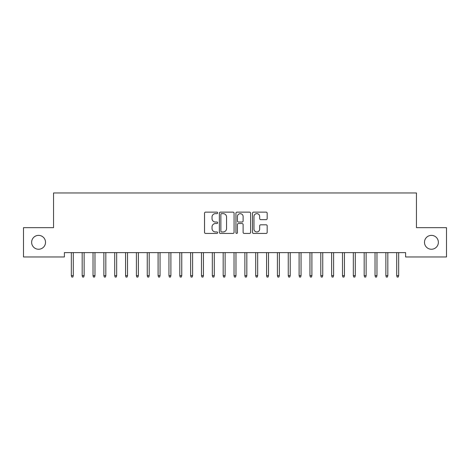 <?xml version="1.0" encoding="UTF-8"?>
<svg xmlns="http://www.w3.org/2000/svg" width="470" height="470" viewBox="0 0 470 470"><rect width="100%" height="100%" fill="white"/><g stroke="black" fill="none" stroke-linecap="round" stroke-linejoin="round"><path stroke-width="0.7" d="M217.645 212.887A0.746 0.746 0 0 0 216.899 212.14L205.59 212.14A1.063 1.063 0 0 0 204.526 213.204L204.526 232.368A1.063 1.063 0 0 0 205.59 233.431L216.899 233.431A0.746 0.746 0 0 0 217.645 232.691A0.746 0.746 0 0 0 216.899 231.945L215.436 231.945A3.408 3.408 0 0 1 212.029 228.538L212.029 226.939A3.408 3.408 0 0 1 215.436 223.532L216.899 223.532A0.746 0.746 0 0 0 217.645 222.786A0.746 0.746 0 0 0 216.899 222.04L215.436 222.04A3.408 3.408 0 0 1 212.029 218.638L212.029 217.04A3.408 3.408 0 0 1 215.436 213.633L216.899 213.633A0.746 0.746 0 0 0 217.645 212.887M424.481 242.309A6.944 6.944 0 0 0 431.425 249.253A6.944 6.944 0 0 0 438.363 242.309A6.944 6.944 0 0 0 431.425 235.37A6.944 6.944 0 0 0 424.481 242.309M31.637 242.309A6.944 6.944 0 0 0 38.575 249.253A6.944 6.944 0 0 0 45.52 242.309A6.944 6.944 0 0 0 38.575 235.37A6.944 6.944 0 0 0 31.637 242.309M266.114 219.649A1.063 1.063 0 0 0 267.177 218.579L267.177 213.204A1.063 1.063 0 0 0 266.114 212.14L253.553 212.14A1.063 1.063 0 0 0 252.484 213.204L252.484 232.368A1.063 1.063 0 0 0 253.553 233.431L266.114 233.431A1.063 1.063 0 0 0 267.177 232.368L267.177 225.876A1.063 1.063 0 0 0 266.114 224.813L260.738 224.813A1.063 1.063 0 0 0 259.675 225.876L259.675 229.096A2.849 2.849 0 0 1 256.826 231.945A2.849 2.849 0 0 1 253.976 229.096L253.976 216.482A2.849 2.849 0 0 1 256.826 213.633A2.849 2.849 0 0 1 259.675 216.482L259.675 218.579A1.063 1.063 0 0 0 260.738 219.649L266.114 219.649M405.61 252.613L64.39 252.613L64.39 256.955L23.5 256.955L23.5 227.668L53.545 227.668L53.545 192.959L416.455 192.959L416.455 227.668L446.5 227.668L446.5 256.955L405.61 256.955L405.61 252.613M234.066 213.204A1.063 1.063 0 0 0 233.003 212.14L220.442 212.14A1.063 1.063 0 0 0 219.378 213.204L219.378 232.368A1.063 1.063 0 0 0 220.442 233.431L233.003 233.431A1.063 1.063 0 0 0 234.066 232.368L234.066 213.204M236.998 212.14L249.558 212.14A1.063 1.063 0 0 1 250.622 213.204L250.622 232.368A1.063 1.063 0 0 1 249.558 233.431L244.183 233.431A1.063 1.063 0 0 1 243.119 232.368L243.119 224.595A1.063 1.063 0 0 0 242.056 223.532L238.484 223.532A1.063 1.063 0 0 0 237.421 224.595L237.421 232.691A0.746 0.746 0 0 1 236.674 233.431A0.746 0.746 0 0 1 235.934 232.691L235.934 213.204A1.063 1.063 0 0 1 236.998 212.14M221.611 213.633A0.746 0.746 0 0 0 220.865 214.379L220.865 231.199A0.746 0.746 0 0 0 221.611 231.945L223.156 231.945A3.408 3.408 0 0 0 226.564 228.538L226.564 217.04A3.408 3.408 0 0 0 223.156 213.633L221.611 213.633M243.119 216.535A2.849 2.849 0 0 0 240.27 213.686A2.849 2.849 0 0 0 237.421 216.535L237.421 220.976A1.063 1.063 0 0 0 238.484 222.04L242.056 222.04A1.063 1.063 0 0 0 243.119 220.976L243.119 216.535M73.285 275.632L72.85 277.041L71.763 277.041L71.334 275.632L73.285 275.632L73.285 252.613M71.334 275.632L71.334 252.613M84.13 275.632L83.695 277.041L82.614 277.041L82.18 275.632L84.13 275.632L84.13 252.613M82.18 275.632L82.18 252.613M94.975 275.632L94.54 277.041L93.46 277.041L93.025 275.632L94.975 275.632L94.975 252.613M93.025 275.632L93.025 252.613M105.821 275.632L105.386 277.041L104.305 277.041L103.87 275.632L105.821 275.632L105.821 252.613M103.87 275.632L103.87 252.613M116.666 275.632L116.237 277.041L115.15 277.041L114.715 275.632L116.666 275.632L116.666 252.613M114.715 275.632L114.715 252.613M127.517 275.632L127.082 277.041L125.995 277.041L125.561 275.632L127.517 275.632L127.517 252.613M125.561 275.632L125.561 252.613M138.362 275.632L137.927 277.041L136.84 277.041L136.406 275.632L138.362 275.632L138.362 252.613M136.406 275.632L136.406 252.613M149.207 275.632L148.773 277.041L147.686 277.041L147.257 275.632L149.207 275.632L149.207 252.613M147.257 275.632L147.257 252.613M160.053 275.632L159.618 277.041L158.537 277.041L158.102 275.632L160.053 275.632L160.053 252.613M158.102 275.632L158.102 252.613M170.898 275.632L170.463 277.041L169.382 277.041L168.947 275.632L170.898 275.632L170.898 252.613M168.947 275.632L168.947 252.613M181.743 275.632L181.314 277.041L180.227 277.041L179.793 275.632L181.743 275.632L181.743 252.613M179.793 275.632L179.793 252.613M192.594 275.632L192.16 277.041L191.073 277.041L190.638 275.632L192.594 275.632L192.594 252.613M190.638 275.632L190.638 252.613M203.439 275.632L203.005 277.041L201.918 277.041L201.483 275.632L203.439 275.632L203.439 252.613M201.483 275.632L201.483 252.613M214.285 275.632L213.85 277.041L212.763 277.041L212.334 275.632L214.285 275.632L214.285 252.613M212.334 275.632L212.334 252.613M225.13 275.632L224.695 277.041L223.614 277.041L223.18 275.632L225.13 275.632L225.13 252.613M223.18 275.632L223.18 252.613M235.975 275.632L235.541 277.041L234.459 277.041L234.025 275.632L235.975 275.632L235.975 252.613M234.025 275.632L234.025 252.613M246.821 275.632L246.386 277.041L245.305 277.041L244.87 275.632L246.821 275.632L246.821 252.613M244.87 275.632L244.87 252.613M257.666 275.632L257.237 277.041L256.15 277.041L255.715 275.632L257.666 275.632L257.666 252.613M255.715 275.632L255.715 252.613M268.517 275.632L268.082 277.041L266.995 277.041L266.561 275.632L268.517 275.632L268.517 252.613M266.561 275.632L266.561 252.613M279.362 275.632L278.927 277.041L277.841 277.041L277.406 275.632L279.362 275.632L279.362 252.613M277.406 275.632L277.406 252.613M290.207 275.632L289.773 277.041L288.686 277.041L288.257 275.632L290.207 275.632L290.207 252.613M288.257 275.632L288.257 252.613M301.053 275.632L300.618 277.041L299.537 277.041L299.102 275.632L301.053 275.632L301.053 252.613M299.102 275.632L299.102 252.613M311.898 275.632L311.463 277.041L310.382 277.041L309.947 275.632L311.898 275.632L311.898 252.613M309.947 275.632L309.947 252.613M322.743 275.632L322.314 277.041L321.227 277.041L320.793 275.632L322.743 275.632L322.743 252.613M320.793 275.632L320.793 252.613M333.594 275.632L333.16 277.041L332.073 277.041L331.638 275.632L333.594 275.632L333.594 252.613M331.638 275.632L331.638 252.613M344.44 275.632L344.005 277.041L342.918 277.041L342.483 275.632L344.44 275.632L344.44 252.613M342.483 275.632L342.483 252.613M355.285 275.632L354.85 277.041L353.763 277.041L353.334 275.632L355.285 275.632L355.285 252.613M353.334 275.632L353.334 252.613M366.13 275.632L365.695 277.041L364.614 277.041L364.18 275.632L366.13 275.632L366.13 252.613M364.18 275.632L364.18 252.613M376.975 275.632L376.541 277.041L375.46 277.041L375.025 275.632L376.975 275.632L376.975 252.613M375.025 275.632L375.025 252.613M387.821 275.632L387.386 277.041L386.305 277.041L385.87 275.632L387.821 275.632L387.821 252.613M385.87 275.632L385.87 252.613M398.666 275.632L398.237 277.041L397.15 277.041L396.715 275.632L398.666 275.632L398.666 252.613M396.715 275.632L396.715 252.613"/></g></svg>
